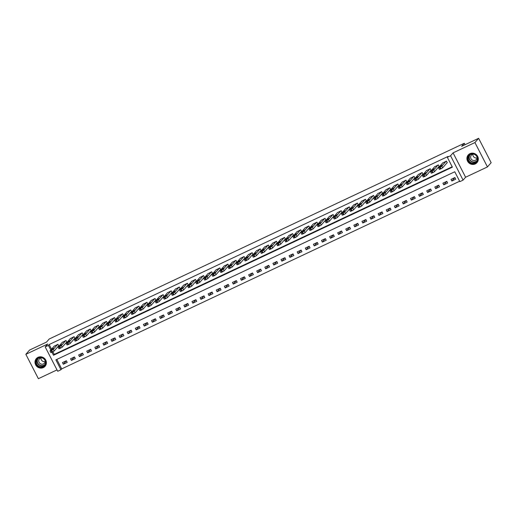 <?xml version="1.0" encoding="UTF-8"?>
<svg xmlns="http://www.w3.org/2000/svg" width="517" height="517" viewBox="0 0 517 517"><rect width="100%" height="100%" fill="white"/><g stroke="black" fill="none" stroke-linecap="round" stroke-linejoin="round"><path stroke-width="0.78" d="M43.331 367.593A5.816 5.545 -139 0 0 45.121 359.115A5.816 5.545 -139 0 0 36.306 358.643A5.816 5.545 -139 0 0 43.331 367.593M475.252 163.928A5.816 5.545 -139 0 0 477.042 155.443A5.816 5.545 -139 0 0 468.228 154.971A5.816 5.545 -139 0 0 475.252 163.928M56.818 359.418L61.691 368.892L60.948 369.745L57.71 371.271L45.192 346.907L48.43 345.375L50.815 350.022M465.035 144.721L464.292 143.274L49.212 339.003L46.549 342.06L29.547 350.074L25.85 354.319L38.374 378.69L57.006 369.901M464.292 143.274L461.629 146.33L478.626 138.31L491.15 162.681L487.453 166.926L474.929 142.563L453.073 152.864L450.559 155.753L463.083 180.116L459.846 181.648L454.766 171.767L55.875 359.864L60.948 369.745M453.073 152.864L465.597 177.234L487.453 166.926M465.597 177.234L463.083 180.116M61.691 368.892L459.639 181.241M478.626 138.31L474.929 142.563M454.895 177.551L451.005 179.38L451.852 181.028L455.736 179.192L454.895 177.551M446.798 181.364L442.914 183.199L443.76 184.847L447.644 183.012L446.798 181.364L443.76 184.847M438.7 185.183L434.816 187.012L435.663 188.66L439.547 186.831L438.7 185.183M430.609 189.002L426.725 190.831L427.572 192.479L431.456 190.644L430.609 189.002L427.572 192.479M422.512 192.815L418.628 194.65L419.474 196.292L423.358 194.463L422.512 192.815M414.421 196.634L410.537 198.463L411.383 200.111L415.267 198.282L414.421 196.634M406.323 200.447L402.439 202.283L403.286 203.931L407.17 202.095L406.323 200.447M398.232 204.267L394.348 206.102L395.195 207.744L399.079 205.915L398.232 204.267L395.195 207.744M390.135 208.086L386.251 209.915L387.097 211.563L390.981 209.728L390.135 208.086M382.044 211.899L378.16 213.734L379 215.382L382.89 213.547L382.044 211.899L379 215.382M373.946 215.718L370.062 217.547L370.909 219.195L374.793 217.366L373.946 215.718M365.855 219.538L361.971 221.366L362.811 223.014L366.702 221.179L365.855 219.538L362.811 223.014M357.758 223.35L353.874 225.186L354.72 226.827L358.604 224.998L357.758 223.35M349.666 227.17L345.776 228.999L346.623 230.647L350.513 228.818L349.666 227.17M341.569 230.983L337.685 232.818L338.532 234.466L342.416 232.631L341.569 230.983M333.478 234.802L329.587 236.637L330.434 238.279L334.325 236.45L333.478 234.802L330.434 238.279M325.38 238.621L321.496 240.45L322.343 242.098L326.227 240.263L325.38 238.621M317.289 242.434L313.399 244.27L314.246 245.918L318.136 244.082L317.289 242.434L314.246 245.918M309.192 246.254L305.308 248.082L306.154 249.73L310.038 247.901L309.192 246.254M301.101 250.073L297.21 251.902L298.057 253.55L301.941 251.714L301.101 250.073L298.057 253.55M293.003 253.886L289.119 255.721L289.966 257.363L293.85 255.534L293.003 253.886M284.906 257.705L281.022 259.534L281.868 261.182L285.752 259.353L284.906 257.705M276.815 261.518L272.931 263.353L273.777 265.001L277.661 263.166L276.815 261.518M268.717 265.337L264.833 267.173L265.68 268.814L269.564 266.985L268.717 265.337L265.68 268.814M260.626 269.157L256.742 270.986L257.589 272.633L261.473 270.798L260.626 269.157M252.529 272.97L248.645 274.805L249.491 276.453L253.375 274.617L252.529 272.97L249.491 276.453M244.438 276.789L240.554 278.618L241.4 280.266L245.284 278.437L244.438 276.789M236.34 280.608L232.456 282.437L233.303 284.085L237.187 282.25L236.34 280.608L233.303 284.085M228.249 284.421L224.365 286.256L225.212 287.898L229.096 286.069L228.249 284.421M220.152 288.24L216.268 290.069L217.114 291.717L220.998 289.888L220.152 288.24M212.06 292.053L208.177 293.889L209.017 295.537L212.907 293.701L212.06 292.053M203.963 295.873L200.079 297.708L200.926 299.349L204.81 297.521L203.963 295.873L200.926 299.349M195.872 299.692L191.988 301.521L192.828 303.169L196.718 301.333L195.872 299.692M187.774 303.505L183.89 305.34L184.737 306.988L188.621 305.153L187.774 303.505L184.737 306.988M179.683 307.324L175.793 309.153L176.64 310.801L180.53 308.972L179.683 307.324M171.586 311.144L167.702 312.972L168.548 314.62L172.432 312.785L171.586 311.144L168.548 314.62M163.495 314.956L159.604 316.792L160.451 318.433L164.341 316.604L163.495 314.956M155.397 318.776L151.513 320.605L152.36 322.253L156.244 320.424L155.397 318.776M147.306 322.589L143.416 324.424L144.262 326.072L148.146 324.237L147.306 322.589M139.209 326.408L135.325 328.243L136.171 329.885L140.055 328.056L139.209 326.408L136.171 329.885M131.118 330.227L127.227 332.056L128.074 333.704L131.958 331.869L131.118 330.227M123.02 334.04L119.136 335.876L119.983 337.517L123.867 335.688L123.02 334.04L119.983 337.517M114.923 337.859L111.039 339.688L111.885 341.336L115.769 339.507L114.923 337.859M106.832 341.672L102.948 343.508L103.794 345.156L107.678 343.32L106.832 341.672L103.794 345.156M98.734 345.492L94.85 347.327L95.697 348.969L99.581 347.14L98.734 345.492M90.643 349.311L86.759 351.14L87.606 352.788L91.49 350.953L90.643 349.311M82.546 353.124L78.662 354.959L79.508 356.607L83.392 354.772L82.546 353.124M74.454 356.943L70.57 358.772L71.417 360.42L75.301 358.591L74.454 356.943L71.417 360.42M66.357 360.763L62.473 362.591L63.32 364.239L67.204 362.404L66.357 360.763M51.959 352.245L53.503 355.257L452.401 167.159L447.321 157.278L448.065 156.431L49.167 344.529L51.551 349.169M52.902 351.793L54.246 354.404L452.194 166.758M446.953 162.887L447.276 162.732L446.429 161.084L442.617 163.055M438.862 166.7L439.185 166.552L438.338 164.904L434.526 166.875M430.764 170.52L431.088 170.364L430.241 168.723L426.428 170.688M422.673 174.339L422.996 174.184L422.15 172.536L418.331 174.507M414.576 178.152L414.899 178.003L414.052 176.355L410.239 178.326M406.478 181.971L406.808 181.816L405.961 180.168L402.142 182.139M398.387 185.784L398.71 185.635L397.864 183.987L394.051 185.958M390.29 189.603L390.619 189.448L389.773 187.807L385.953 189.771M382.199 193.423L382.522 193.268L381.675 191.62L377.862 193.591M374.101 197.236L374.424 197.087L373.584 195.439L369.765 197.41M366.01 201.055L366.333 200.9L365.487 199.258L361.674 201.223M357.913 204.868L358.236 204.719L357.396 203.071L353.576 205.042M349.822 208.687L350.145 208.532L349.298 206.89L345.485 208.862M341.724 212.506L342.047 212.351L341.201 210.703L337.388 212.674M333.633 216.319L333.956 216.171L333.11 214.523L329.297 216.494M325.536 220.139L325.859 219.983L325.012 218.342L321.199 220.307M317.444 223.958L317.768 223.803L316.921 222.155L313.108 224.126M309.347 227.771L309.67 227.622L308.823 225.974L305.011 227.945M301.256 231.59L301.579 231.435L300.732 229.787L296.92 231.758M293.158 235.403L293.482 235.254L292.635 233.606L288.822 235.578M285.067 239.222L285.39 239.067L284.544 237.426L280.731 239.397M276.97 243.042L277.293 242.887L276.446 241.239L272.633 243.21M268.879 246.855L269.202 246.706L268.355 245.058L264.536 247.029M260.781 250.674L261.104 250.519L260.258 248.877L256.445 250.842M252.69 254.493L253.013 254.338L252.167 252.69L248.347 254.661M244.593 258.306L244.916 258.157L244.069 256.51L240.256 258.481M236.495 262.125L236.825 261.97L235.978 260.322L232.159 262.293M228.404 265.938L228.727 265.79L227.881 264.142L224.068 266.113M220.307 269.758L220.636 269.603L219.79 267.961L215.97 269.932M212.216 273.577L212.539 273.422L211.692 271.774L207.879 273.745M204.118 277.39L204.441 277.241L203.601 275.593L199.782 277.564M196.027 281.209L196.35 281.054L195.504 279.413L191.691 281.377M187.93 285.029L188.253 284.873L187.406 283.226L183.593 285.197M179.838 288.841L180.162 288.693L179.315 287.045L175.502 289.016M171.741 292.661L172.064 292.506L171.217 290.858L167.405 292.829M163.65 296.474L163.973 296.325L163.126 294.677L159.314 296.648M155.552 300.293L155.875 300.138L155.029 298.496L151.216 300.467M147.461 304.112L147.784 303.957L146.938 302.309L143.125 304.28M139.364 307.925L139.687 307.777L138.84 306.129L135.027 308.1M131.273 311.745L131.596 311.589L130.749 309.948L126.936 311.913M123.175 315.564L123.498 315.409L122.652 313.761L118.839 315.732M115.084 319.377L115.407 319.228L114.561 317.58L110.748 319.551M106.987 323.196L107.31 323.041L106.463 321.393L102.65 323.364M98.896 327.009L99.219 326.86L98.372 325.212L94.553 327.183M90.798 330.828L91.121 330.673L90.275 329.032L86.462 330.996M82.701 334.648L83.03 334.493L82.184 332.845L78.364 334.816M74.61 338.461L74.933 338.312L74.086 336.664L70.273 338.635M66.512 342.28L66.842 342.125L65.995 340.483L62.176 342.448M58.421 346.099L58.744 345.944L57.898 344.296L54.085 346.267M45.192 346.907L47.706 344.018L25.85 354.319M49.167 344.529L48.43 345.375M447.321 157.278L450.559 155.753M54.246 354.404L53.503 355.257M454.876 177.557L451.852 181.028M66.344 360.769L63.32 364.239M82.533 353.137L79.508 356.607M90.624 349.318L87.606 352.788M98.721 345.498L95.697 348.969M114.91 337.866L111.885 341.336M131.098 330.234L128.074 333.704M147.287 322.602L144.262 326.072M155.378 318.782L152.36 322.253M163.475 314.963L160.451 318.433M179.664 307.331L176.64 310.801M195.853 299.698L192.828 303.169M212.041 292.066L209.017 295.537M220.139 288.247L217.114 291.717M228.23 284.428L225.212 287.898M244.418 276.795L241.4 280.266M260.607 269.163L257.589 272.633M276.795 261.531L273.777 265.001M284.893 257.712L281.868 261.182M292.984 253.892L289.966 257.363M309.172 246.26L306.154 249.73M325.361 238.628L322.343 242.098M341.55 230.996L338.532 234.466M349.647 227.176L346.623 230.647M357.745 223.357L354.72 226.827M373.933 215.725L370.909 219.195M390.122 208.093L387.097 211.563M406.31 200.46L403.286 203.931M414.401 196.641L411.383 200.111M422.499 192.828L419.474 196.292M438.687 185.189L435.663 188.66M446.106 161.239L441.815 166.164L439.579 167.424L438.578 167.695L442.869 162.765M438.552 167.76L439.392 169.408L441.072 168.762L442.662 167.812L447.205 162.596M441.77 165.828L439.67 166.862L442.5 164.955L441.77 165.828M438.015 165.059L433.724 169.983L432.134 170.933L430.487 171.508L434.778 166.584M430.454 171.579L431.301 173.227L432.981 172.581L434.571 171.631L439.114 166.409M433.673 169.647L431.579 170.681L432.309 169.809L434.409 168.775L433.673 169.647M429.918 168.872L425.627 173.802L424.037 174.752L422.389 175.328L426.68 170.397M422.357 175.399L423.203 177.04L424.884 176.394L426.473 175.444L431.016 170.229M425.581 173.46L423.481 174.494L426.312 172.588L425.581 173.46M421.827 172.691L417.536 177.615L415.946 178.565L414.298 179.141L418.589 174.216M414.266 179.212L415.112 180.86L418.382 179.263L422.925 174.048M417.484 177.279L415.384 178.313L416.12 177.441L418.221 176.407L417.484 177.279M413.729 176.504L409.438 181.435L407.848 182.385L406.2 182.96L410.492 178.035M406.168 183.031L407.015 184.679L408.695 184.033L410.285 183.083L414.828 177.861M409.386 181.099L407.293 182.133L410.123 180.226L409.386 181.099M467.801 158.215A5.034 4.795 41 0 1 472.939 153.775A5.034 4.795 41 0 1 477.656 159.087A5.034 4.795 41 0 1 472.519 163.534A5.034 4.795 41 0 1 467.801 158.215M477.365 158.971A4.659 4.44 -139 0 0 469.287 155.507A4.659 4.44 -139 0 0 471.161 162.719A4.659 4.44 -139 0 0 477.365 158.971M477.107 157.892A3.315 3.16 41 0 1 472.881 154.215M477.133 157.323A3.315 3.16 41 0 1 472.712 160.283A3.315 3.16 41 0 1 473.436 154.111M469.1 154.169A5.777 5.506 -139 0 0 470.696 163.799A5.777 5.506 -139 0 0 477.669 161.634M43.092 366.766A5.034 4.795 41 0 1 36.436 364.382A5.034 4.795 41 0 1 38.523 357.88A5.034 4.795 41 0 1 45.179 360.259A5.034 4.795 41 0 1 43.092 366.766M38.769 358.119A4.659 4.44 -139 0 0 37.334 364.918A4.659 4.44 -139 0 0 44.397 365.299A4.659 4.44 -139 0 0 38.769 358.119M45.186 361.564A3.315 3.16 41 0 1 40.959 357.88M45.212 360.995A3.315 3.16 41 0 1 39.434 362.908A3.315 3.16 41 0 1 41.522 357.777M37.179 357.835A5.777 5.506 -139 0 0 43.434 367.425A5.777 5.506 -139 0 0 45.748 365.299M405.638 180.323L401.347 185.248L399.105 186.508L398.109 186.779L402.4 181.848M398.077 186.85L398.924 188.492L402.194 186.895L406.737 181.68M401.295 184.912L399.195 185.946L399.932 185.073L402.032 184.039L401.295 184.912M397.541 184.142L393.25 189.067L391.66 190.017L390.012 190.592L394.303 185.668M389.98 190.663L390.826 192.311L392.506 191.665L394.096 190.715L398.639 185.493M393.198 188.731L391.104 189.765L393.935 187.858L393.198 188.731M389.45 187.955L385.159 192.886L383.562 193.836L381.921 194.411L386.212 189.487M381.889 194.482L382.735 196.13L386.005 194.528L390.548 189.312M385.107 192.55L383.007 193.578L385.844 191.678L385.107 192.55M381.352 191.775L377.061 196.699L374.825 197.959L373.823 198.224L378.114 193.3M373.791 198.295L374.638 199.943L376.318 199.297L377.908 198.347L382.451 193.132M377.009 196.363L374.915 197.397L377.746 195.491L377.009 196.363M373.255 195.594L368.97 200.518L367.374 201.468L365.732 202.044L370.017 197.119M365.7 202.115L366.547 203.763L369.817 202.166L374.36 196.945M368.918 200.182L366.818 201.216L367.555 200.344L369.655 199.31L368.918 200.182M365.164 199.407L360.872 204.331L359.283 205.288L357.635 205.863L361.926 200.932M357.602 205.934L358.449 207.575L360.129 206.929L361.719 205.979L366.262 200.764M360.821 203.995L358.727 205.029L361.557 203.123L360.821 203.995M357.066 203.226L352.781 208.151L351.185 209.101L349.544 209.676L353.828 204.751M349.511 209.747L350.358 211.395L352.032 210.749L353.622 209.799L358.165 204.583M352.73 207.815L350.629 208.849L353.46 206.942L352.73 207.815M348.975 207.039L344.684 211.97L343.094 212.92L341.446 213.495L345.737 208.571M341.414 213.566L342.26 215.214L343.941 214.568L345.53 213.611L350.074 208.396M344.632 211.634L342.538 212.668L343.269 211.796L345.369 210.762L344.632 211.634M340.877 210.858L336.593 215.783L334.35 217.043L333.349 217.314L337.64 212.384M333.323 217.386L334.169 219.027L335.843 218.381L337.433 217.431L341.976 212.216M336.541 215.447L334.441 216.481L337.271 214.574L336.541 215.447M332.786 214.678L328.495 219.602L326.906 220.552L325.258 221.127L329.549 216.203M325.225 221.198L326.072 222.846L327.752 222.2L329.342 221.25L333.885 216.028M328.444 219.266L326.35 220.3L327.08 219.428L329.18 218.394L328.444 219.266M324.689 218.491L320.398 223.422L318.808 224.372L317.16 224.947L321.451 220.016M317.134 225.018L317.981 226.666L319.655 226.013L321.244 225.063L325.788 219.848M320.353 223.079L318.252 224.113L321.083 222.213L320.353 223.079M316.598 222.31L312.307 227.234L310.071 228.495L309.069 228.76L313.36 223.835M309.037 228.831L309.883 230.479L311.564 229.832L313.153 228.882L317.697 223.667M312.255 226.898L310.161 227.932L310.891 227.06L312.992 226.026L312.255 226.898M308.5 226.123L304.209 231.054L302.619 232.004L300.972 232.579L305.263 227.654M300.946 232.65L301.792 234.298L303.466 233.652L305.056 232.702L309.599 227.48M304.164 230.718L302.064 231.752L304.894 229.845L304.164 230.718M300.409 229.942L296.118 234.867L294.528 235.823L292.88 236.398L297.172 231.467M292.848 236.469L293.695 238.111L295.375 237.465L296.965 236.515L301.508 231.299M296.067 234.531L293.973 235.565L294.703 234.692L296.803 233.658L296.067 234.531M292.312 233.762L288.021 238.686L286.431 239.636L284.783 240.211L289.074 235.287M284.757 240.282L285.597 241.93L287.278 241.284L288.867 240.334L293.41 235.119M287.975 238.35L285.875 239.384L288.706 237.477L287.975 238.35M284.221 237.574L279.93 242.505L278.34 243.455L276.692 244.03L280.983 239.106M276.66 244.102L277.506 245.749L279.186 245.103L280.776 244.147L285.319 238.932M279.878 242.169L277.784 243.203L278.514 242.331L280.615 241.297L279.878 242.169M276.123 241.394L271.832 246.318L269.596 247.578L268.594 247.85L272.886 242.919M268.569 247.921L269.409 249.562L271.089 248.916L272.679 247.966L277.222 242.751M271.787 245.982L269.687 247.016L272.517 245.11L271.787 245.982M268.032 245.213L263.741 250.138L262.151 251.088L260.503 251.663L264.794 246.738M260.471 251.734L261.318 253.382L262.998 252.735L264.588 251.785L269.131 246.564M263.689 249.801L261.596 250.835L262.326 249.963L264.426 248.929L263.689 249.801M259.935 249.026L255.644 253.957L254.054 254.907L252.406 255.482L256.697 250.551M252.374 255.553L253.22 257.201L254.9 256.548L256.49 255.598L261.033 250.383M255.592 253.614L253.498 254.648L254.235 253.776L256.329 252.748L255.592 253.614M251.844 252.845L247.553 257.77L245.31 259.03L244.315 259.295L248.606 254.37M244.282 259.366L245.129 261.014L248.399 259.418L252.942 254.202M247.501 257.434L245.401 258.468L248.238 256.561L247.501 257.434M243.746 256.658L239.455 261.589L237.865 262.539L236.217 263.114L240.508 258.19M236.185 263.185L237.032 264.833L238.712 264.187L240.302 263.237L244.845 258.015M239.403 261.253L237.309 262.287L238.046 261.415L240.14 260.381L239.403 261.253M235.655 260.478L231.364 265.402L229.768 266.358L228.126 266.934L232.417 262.003M228.094 267.005L228.941 268.646L232.211 267.05L236.754 261.835M231.312 265.066L229.212 266.1L232.049 264.193L231.312 265.066M227.558 264.297L223.266 269.221L221.677 270.171L220.029 270.746L224.32 265.822M219.996 270.818L220.843 272.465L222.523 271.819L224.113 270.869L228.656 265.648M223.215 268.885L221.121 269.919L221.858 269.047L223.951 268.013L223.215 268.885M219.46 268.11L215.175 273.041L213.579 273.991L211.938 274.566L216.222 269.641M211.905 274.637L212.752 276.285L214.426 275.639L216.022 274.682L220.565 269.467M215.124 272.705L213.023 273.739L215.86 271.832L215.124 272.705M211.369 271.929L207.078 276.853L204.842 278.114L203.84 278.385L208.131 273.454M203.808 278.456L204.654 280.098L206.335 279.451L207.924 278.501L212.468 273.286M207.026 276.517L204.932 277.551L205.669 276.679L207.763 275.645L207.026 276.517M203.271 275.748L198.987 280.673L197.391 281.623L195.749 282.198L200.034 277.274M195.717 282.269L196.563 283.917L199.833 282.321L204.377 277.099M198.935 280.337L196.835 281.371L199.672 279.464L198.935 280.337M195.18 279.561L190.889 284.492L189.3 285.442L187.652 286.017L191.943 281.086M187.619 286.088L188.466 287.736L190.146 287.084L191.736 286.134L196.279 280.918M190.838 284.15L188.744 285.184L189.48 284.311L191.574 283.277L190.838 284.15M187.083 283.381L182.798 288.305L180.556 289.565L179.561 289.83L183.845 284.906M179.528 289.901L180.375 291.549L182.049 290.903L183.638 289.953L188.182 284.738M182.747 287.969L180.646 289.003L183.477 287.097L182.747 287.969M178.992 287.193L174.701 292.124L173.111 293.074L171.463 293.65L175.754 288.725M171.431 293.721L172.277 295.369L173.958 294.722L175.547 293.772L180.09 288.551M174.649 291.788L172.555 292.822L173.285 291.95L175.386 290.916L174.649 291.788M170.894 291.013L166.603 295.937L164.367 297.197L163.366 297.469L167.657 292.538M163.34 297.54L164.186 299.181L165.86 298.535L167.45 297.585L171.993 292.37M166.558 295.601L164.458 296.635L167.288 294.729L166.558 295.601M162.803 294.832L158.512 299.757L156.922 300.707L155.274 301.282L159.566 296.357M155.242 301.353L156.089 303.001L157.769 302.355L159.359 301.405L163.902 296.183M158.46 299.421L156.367 300.455L157.097 299.582L159.197 298.548L158.46 299.421M154.706 298.645L150.415 303.576L148.825 304.526L147.177 305.101L151.468 300.177M147.151 305.172L147.998 306.82L149.671 306.167L151.261 305.217L155.804 300.002M150.369 303.24L148.269 304.274L151.1 302.367L150.369 303.24M146.615 302.464L142.324 307.389L140.088 308.649L139.086 308.92L143.377 303.99M139.054 308.985L139.9 310.633L141.58 309.987L143.17 309.037L147.713 303.822M142.272 307.053L140.178 308.087L140.908 307.214L143.009 306.18L142.272 307.053M138.517 306.284L134.226 311.208L132.636 312.158L130.988 312.733L135.28 307.809M130.963 312.804L131.809 314.452L133.483 313.806L135.073 312.856L139.616 307.634M134.181 310.872L132.081 311.906L134.911 310L134.181 310.872M130.426 310.097L126.135 315.027L124.545 315.977L122.897 316.553L127.188 311.622M122.865 316.624L123.712 318.265L125.392 317.619L126.982 316.669L131.525 311.454M126.083 314.685L123.99 315.719L124.72 314.847L126.82 313.813L126.083 314.685M122.329 313.916L118.038 318.84L116.448 319.79L114.8 320.366L119.091 315.441M114.774 320.437L115.614 322.085L117.294 321.438L118.884 320.488L123.427 315.273M117.992 318.504L115.892 319.538L118.723 317.632L117.992 318.504M114.238 317.729L109.947 322.66L108.357 323.61L106.709 324.185L111 319.26M106.676 324.256L107.523 325.904L109.203 325.258L110.793 324.308L115.336 319.086M109.895 322.324L107.801 323.358L108.531 322.485L110.632 321.451L109.895 322.324M106.14 321.548L101.849 326.473L99.613 327.733L98.611 328.004L102.902 323.073M98.579 328.075L99.426 329.717L101.106 329.07L102.696 328.121L107.239 322.905M101.804 326.137L99.703 327.171L102.534 325.264L101.804 326.137M98.049 325.367L93.758 330.292L92.168 331.242L90.52 331.817L94.811 326.893M90.488 331.888L91.335 333.536L93.015 332.89L94.605 331.94L99.148 326.718M93.706 329.956L91.612 330.99L92.343 330.117L94.443 329.083L93.706 329.956M89.952 329.18L85.66 334.111L84.071 335.061L82.423 335.636L86.714 330.712M82.39 335.707L83.237 337.355L84.917 336.703L86.507 335.753L91.05 330.537M85.609 333.775L83.515 334.803L86.345 332.903L85.609 333.775M81.86 333L77.569 337.924L75.327 339.184L74.332 339.456L78.623 334.525M74.299 339.52L75.146 341.168L78.416 339.572L82.959 334.357M77.518 337.588L75.417 338.622L78.254 336.716L77.518 337.588M73.763 336.819L69.472 341.743L67.882 342.693L66.234 343.269L70.525 338.344M66.202 343.34L67.048 344.988L68.729 344.341L70.318 343.391L74.862 338.17M69.42 341.407L67.326 342.441L68.063 341.569L70.157 340.535L69.42 341.407M65.672 340.632L61.381 345.563L59.785 346.513L58.143 347.088L62.434 342.157M58.111 347.159L58.957 348.801L62.227 347.204L66.771 341.989M61.329 345.22L59.229 346.254L62.066 344.348L61.329 345.22M57.574 344.451L53.283 349.376L51.694 350.326L50.046 350.901L54.337 345.976M50.013 350.972L50.86 352.62L52.54 351.974L54.13 351.024L58.673 345.808M53.232 349.04L51.138 350.074L51.874 349.201L53.968 348.167L53.232 349.04M442.662 167.812L441.815 166.164M441.072 168.762L440.226 167.114M440.426 169.065L439.579 167.424M440.406 165.989L440.671 166.506M434.571 171.631L433.724 169.983M432.981 172.581L432.134 170.933M432.328 172.885L431.482 171.237M432.309 169.809L432.574 170.319M426.473 175.444L425.627 173.802M424.884 176.394L424.037 174.752M424.237 176.704L423.391 175.056M424.218 173.622L424.483 174.139M418.382 179.263L417.536 177.615M416.786 180.213L415.946 178.565M416.14 180.517L415.293 178.869M416.12 177.441L416.385 177.958M410.285 183.083L409.438 181.435M408.695 184.033L407.848 182.385M408.049 184.336L407.202 182.688M408.029 181.26L408.294 181.771M476.674 161.155A4.659 4.44 41 0 1 469.707 155.094M470.153 154.751A4.504 4.298 -139 0 0 471.989 161.582A4.504 4.298 -139 0 0 476.945 160.671M44.753 364.828A4.659 4.44 41 0 1 37.786 358.759M38.232 358.423A4.504 4.298 -139 0 0 43.771 365.248A4.504 4.298 -139 0 0 45.024 364.336M402.194 186.895L401.347 185.248M400.597 187.845L399.757 186.198M399.951 188.149L399.105 186.508M399.932 185.073L400.197 185.59M394.096 190.715L393.25 189.067M392.506 191.665L391.66 190.017M391.86 191.969L391.014 190.321M391.841 188.892L392.106 189.403M386.005 194.528L385.159 192.886M384.409 195.478L383.562 193.836M383.763 195.788L382.916 194.14M383.743 192.712L384.008 193.222M377.908 198.347L377.061 196.699M376.318 199.297L375.471 197.649M375.672 199.601L374.825 197.959M375.652 196.525L375.911 197.042M369.817 202.166L368.97 200.518M368.22 203.116L367.374 201.468M367.574 203.42L366.727 201.772M367.555 200.344L367.82 200.855M361.719 205.979L360.872 204.331M360.129 206.929L359.283 205.288M359.483 207.239L358.636 205.592M359.464 204.157L359.722 204.674M353.622 209.799L352.781 208.151M352.032 210.749L351.185 209.101M351.386 211.052L350.539 209.404M351.366 207.976L351.631 208.493M345.53 213.611L344.684 211.97M343.941 214.568L343.094 212.92M343.294 214.872L342.448 213.224M343.269 211.796L343.534 212.306M337.433 217.431L336.593 215.783M335.843 218.381L334.997 216.733M335.197 218.685L334.35 217.043M335.178 215.608L335.443 216.125M329.342 221.25L328.495 219.602M327.752 222.2L326.906 220.552M327.106 222.504L326.259 220.856M327.08 219.428L327.345 219.938M321.244 225.063L320.398 223.422M319.655 226.013L318.808 224.372M319.008 226.323L318.162 224.675M318.989 223.247L319.254 223.758M313.153 228.882L312.307 227.234M311.564 229.832L310.717 228.184M310.911 230.136L310.071 228.495M310.891 227.06L311.156 227.577M305.056 232.702L304.209 231.054M303.466 233.652L302.619 232.004M302.82 233.955L301.973 232.307M302.8 230.879L303.065 231.39M296.965 236.515L296.118 234.867M295.375 237.465L294.528 235.823M294.722 237.775L293.876 236.127M294.703 234.692L294.968 235.209M288.867 240.334L288.021 238.686M287.278 241.284L286.431 239.636M286.631 241.588L285.785 239.94M286.612 238.511L286.877 239.028M280.776 244.147L279.93 242.505M279.186 245.103L278.34 243.455M278.534 245.407L277.687 243.759M278.514 242.331L278.779 242.841M272.679 247.966L271.832 246.318M271.089 248.916L270.242 247.268M270.443 249.22L269.596 247.578M270.423 246.144L270.688 246.661M264.588 251.785L263.741 250.138M262.998 252.735L262.151 251.088M262.345 253.039L261.499 251.391M262.326 249.963L262.591 250.474M256.49 255.598L255.644 253.957M254.9 256.548L254.054 254.907M254.254 256.859L253.408 255.211M254.235 253.776L254.5 254.293M248.399 259.418L247.553 257.77M246.803 260.368L245.963 258.72M246.157 260.671L245.31 259.03M246.137 257.595L246.402 258.112M240.302 263.237L239.455 261.589M238.712 264.187L237.865 262.539M238.066 264.491L237.219 262.843M238.046 261.415L238.311 261.925M232.211 267.05L231.364 265.402M230.614 268L229.768 266.358M229.968 268.31L229.121 266.662M229.949 265.227L230.214 265.744M224.113 270.869L223.266 269.221M222.523 271.819L221.677 270.171M221.877 272.123L221.03 270.475M221.858 269.047L222.123 269.564M216.022 274.682L215.175 273.041M214.426 275.639L213.579 273.991M213.78 275.942L212.933 274.294M213.76 272.866L214.025 273.377M207.924 278.501L207.078 276.853M206.335 279.451L205.488 277.803M205.688 279.755L204.842 278.114M205.669 276.679L205.928 277.196M199.833 282.321L198.987 280.673M198.237 283.271L197.391 281.623M197.591 283.575L196.744 281.927M197.572 280.498L197.837 281.009M191.736 286.134L190.889 284.492M190.146 287.084L189.3 285.442M189.5 287.394L188.653 285.746M189.48 284.311L189.739 284.828M183.638 289.953L182.798 288.305M182.049 290.903L181.202 289.255M181.402 291.207L180.556 289.565M181.383 288.131L181.648 288.648M175.547 293.772L174.701 292.124M173.958 294.722L173.111 293.074M173.311 295.026L172.465 293.378M173.285 291.95L173.55 292.46M167.45 297.585L166.603 295.937M165.86 298.535L165.013 296.887M165.214 298.839L164.367 297.197M165.194 295.763L165.459 296.28M159.359 301.405L158.512 299.757M157.769 302.355L156.922 300.707M157.116 302.658L156.276 301.01M157.097 299.582L157.362 300.093M151.261 305.217L150.415 303.576M149.671 306.167L148.825 304.526M149.025 306.478L148.179 304.83M149.006 303.401L149.271 303.912M143.17 309.037L142.324 307.389M141.58 309.987L140.734 308.339M140.928 310.29L140.088 308.649M140.908 307.214L141.173 307.731M135.073 312.856L134.226 311.208M133.483 313.806L132.636 312.158M132.837 314.11L131.99 312.462M132.817 311.034L133.082 311.544M126.982 316.669L126.135 315.027M125.392 317.619L124.545 315.977M124.739 317.929L123.893 316.281M124.72 314.847L124.985 315.364M118.884 320.488L118.038 318.84M117.294 321.438L116.448 319.79M116.648 321.742L115.802 320.094M116.629 318.666L116.894 319.183M110.793 324.308L109.947 322.66M109.203 325.258L108.357 323.61M108.551 325.561L107.704 323.913M108.531 322.485L108.796 322.996M102.696 328.121L101.849 326.473M101.106 329.07L100.259 327.423M100.46 329.374L99.613 327.733M100.44 326.298L100.705 326.815M94.605 331.94L93.758 330.292M93.015 332.89L92.168 331.242M92.362 333.194L91.515 331.546M92.343 330.117L92.608 330.628M86.507 335.753L85.66 334.111M84.917 336.703L84.071 335.061M84.271 337.013L83.424 335.365M84.252 333.937L84.517 334.447M78.416 339.572L77.569 337.924M76.82 340.522L75.98 338.874M76.173 340.826L75.327 339.184M76.154 337.75L76.419 338.267M70.318 343.391L69.472 341.743M68.729 344.341L67.882 342.693M68.082 344.645L67.236 342.997M68.063 341.569L68.328 342.08M62.227 347.204L61.381 345.563M60.631 348.154L59.785 346.513M59.985 348.464L59.138 346.817M59.966 345.382L60.23 345.899M54.13 351.024L53.283 349.376M52.54 351.974L51.694 350.326M51.894 352.277L51.047 350.629M51.874 349.201L52.133 349.718M477.088 162.448L477.378 162.112M468.37 154.861L468.667 154.525M45.166 366.114L45.457 365.777M36.455 358.527L36.746 358.191"/></g></svg>
